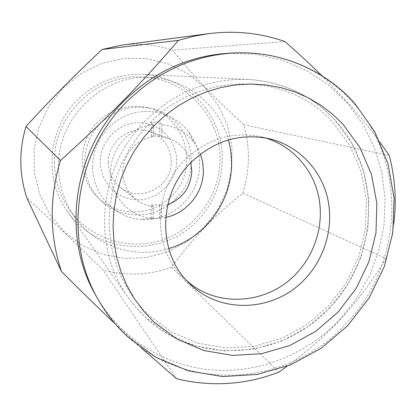 <?xml version="1.0" encoding="UTF-8"?>
<svg xmlns="http://www.w3.org/2000/svg" width="416" height="416" viewBox="0 0 416 416"><rect width="100%" height="100%" fill="white"/><g stroke="black" fill="none" stroke-linecap="round" stroke-linejoin="round"><path stroke-width="0.31" stroke-dasharray="2.08 1.56" d="M197.839 220.184C163.493 257.956 96.564 254.743 67.366 211.333C43.623 178.953 47.71 129.043 77.168 100.136C95.623 82.212 117.406 73.627 142.527 74.381C175.989 76.019 205.915 98.566 217.22 129.334C228.498 160.144 220.626 196.492 197.839 220.184M171.813 195.853C152.682 216.471 117.395 217.49 97.672 197.246C77.392 178.136 77.204 142.132 97.692 122.153C111.81 108.727 128.222 103.844 146.921 107.51C185.848 114.982 200.32 168.698 171.813 195.853M176.062 198.515C156.541 219.56 120.562 220.631 100.443 199.982C79.758 180.497 79.576 143.738 100.49 123.339C114.904 109.626 131.643 104.64 150.717 108.378C190.419 116.002 205.13 170.799 176.062 198.515M229.403 53.196L256.402 54.33L282.438 60.232L306.748 70.632L328.635 85.129L347.516 103.215L362.908 124.301L374.452 147.742L381.888 172.858L385.086 198.936L383.999 225.274L378.711 251.17L369.382 275.948L356.262 298.964L339.7 319.613C306.873 354.297 259.194 373.62 212.108 369.975C165.11 366.07 120.728 338.676 96.148 295.989M121.555 45.157C139.032 42.942 155.974 44.595 172.385 50.118C195.993 78.801 213.101 96.6 243.734 124.743C250.255 147.607 249.948 170.388 242.824 193.086C227.672 205.312 214.807 216.965 204.225 228.041C193.549 239.039 182.608 252.138 171.397 267.332L278.923 372.138M63.196 87.854L81.151 73.408L101.774 63.44L123.937 58.438L146.474 58.594L168.204 63.835L188.042 73.804L205.026 87.927L218.369 105.446L227.484 125.455L231.993 146.973L231.728 168.964L226.746 190.393L217.298 210.272L203.83 227.677L186.95 241.79L167.44 251.924L146.193 257.572L124.212 258.393L102.549 254.285L82.285 245.372L64.464 232.024L50.04 214.843L39.816 194.667L34.388 172.51L34.102 149.536L39.016 126.974L48.89 106.033L63.196 87.854M287.144 366.194C307.46 351.172 325.036 335.733 339.888 319.883C356.684 302.141 372.044 281.7 385.965 258.554L242.824 193.086M393.869 223.324C392.387 235.31 389.75 247.057 385.965 258.554M380.156 142.501C364.213 120.494 344.739 98.192 321.724 75.603M265.46 137.93L261.518 136.874C232.684 130.946 207.064 138.726 184.668 160.222C152.324 192.135 152.485 249.231 183.981 278.148L186.987 280.904M115.294 323.944L141.258 347.906M243.734 124.743L389.204 155.418M284.96 41.558L172.385 50.118M171.397 267.332C148.949 275.272 126.162 276.182 103.028 270.062C73.008 240.443 54.85 223.252 26.962 198.172M176.68 378.794L103.028 270.062M168.745 248.55C135.242 259.215 96.008 246.792 75.124 217.547C64.48 202.696 58.973 185.947 58.614 167.289C56.883 117.562 103.584 73.2 151.939 77.584C187.824 79.498 219.372 105.924 228.368 139.916M54.423 162.765C52.749 115.237 97.36 72.883 143.666 77.069C186.586 79.061 221.338 118.113 220.054 160.129C219.69 195.099 196.186 228.056 163.202 239.6C130.27 251.207 91.229 239.663 70.242 210.844C60.05 196.622 54.777 180.596 54.423 162.765M167.752 204.672L161.632 206.175L161.59 218.078L151.211 218.551L153.218 218.322L151.549 218.182C129.152 216.362 110.417 195.796 110.718 172.578C110.193 148.762 130.052 126.615 153.426 124.732L151.403 122.205L159.791 122.148L161.902 124.665C174.84 126.022 185.38 131.7 193.518 141.716L197.465 147.628L200.455 154.092M92.586 166.712C92.425 143.993 107.583 122.205 128.814 114.535C150.041 106.808 174.658 113.953 188.224 131.279C195.801 141.159 199.597 152.365 199.618 164.902C200.096 195.92 170.55 223.075 139.901 219.32C114.052 217.235 92.305 193.534 92.586 166.712M100.261 162.032C100.22 182.884 118.44 200.491 138.757 199.81C159.068 199.43 176.654 181.251 176.628 160.82C176.904 140.384 159.338 122.392 138.788 122.663C118.248 122.626 100.001 141.19 100.261 162.032M108.28 162.604C108.56 172.754 112.554 180.986 120.271 187.288C139.568 203.642 172.255 186.93 171.283 161.595C170.633 147.295 163.758 137.405 150.66 131.919C131.196 124.202 107.494 141.227 108.28 162.604M153.218 218.322L153.244 206.393L151.237 204.901L159.541 204.688L161.632 206.175M153.244 206.393C146.796 205.722 140.998 203.408 135.85 199.451C127.405 192.546 123.037 183.513 122.751 172.354C122.418 155.064 136.448 138.882 153.4 136.9L153.426 124.732M161.902 124.665L161.86 136.812L159.749 136.053L151.377 136.141L153.4 136.9M151.377 136.141L151.403 122.205M151.211 218.551L151.237 204.901M159.749 136.053L159.791 122.148M159.5 218.312L159.541 204.688M161.86 136.812L169.286 138.533C180.497 142.917 187.673 150.951 190.819 162.64M165.719 217.391L161.59 218.078M333.143 122.673L349.898 145.584L361.13 171.751L366.413 199.878L365.586 228.649L358.753 256.74L346.258 282.87L328.676 305.869L306.795 324.678L281.57 338.395L254.145 346.325L225.768 347.994L197.803 343.2L171.626 332.041L148.6 314.938L138.668 304.382L129.984 292.64L122.673 279.864L116.844 266.209L112.596 251.852L109.996 236.985L109.086 221.801L109.897 206.508L112.424 191.313L116.641 176.436L122.486 162.079L129.891 148.444L138.746 135.715L148.928 124.072C199.763 70.091 288.683 71.739 333.143 122.673M329.805 307.523C282.62 359.684 195.832 366.335 144.96 316.904L136.198 307.772L128.352 297.752C91.302 247.484 98.134 167.393 145.205 120.848C174.684 92.035 209.014 78.224 248.18 79.414C282.62 81.708 311.366 95.087 334.417 119.553C382.273 169.858 378.945 257.223 329.805 307.523M234.078 52.972C279.178 50.7 322.858 69.337 351.853 101.39C408.158 161.486 403.775 264.384 345.935 323.83C290.389 385.44 187.814 394.202 126.786 335.832C115.643 325.458 106.205 313.534 98.467 300.056M67.366 211.333L128.352 297.752L133.884 305.027L138.658 310.534L145.038 316.987L168.704 334.521L195.603 345.972L224.328 350.896L253.464 349.206L281.622 341.094L307.518 327.054L329.987 307.788L348.041 284.227L360.885 257.442L367.921 228.639L368.8 199.129L363.418 170.253L351.926 143.374L334.766 119.808C311.62 95.176 282.76 81.713 248.18 79.414L142.527 74.381M97.672 197.246L100.443 199.982M261.518 136.874L269.495 138.783M183.981 278.148L189.873 283.852M146.921 107.51L150.717 108.378M143.666 77.069L151.939 77.584M193.518 141.716L188.224 131.279M135.85 199.451L120.271 187.288M169.286 138.533L150.66 131.919M151.549 218.182L139.901 219.32M70.242 210.844L75.124 217.547"/><path stroke-width="0.62" d="M98.467 300.056L96.148 295.989C61.23 237.234 72.483 152.012 123.682 101.338C153.832 71.661 189.072 55.614 229.403 53.196L234.078 52.972C193.076 55.427 157.232 71.765 126.542 101.977C74.433 153.566 62.967 240.328 98.467 300.056C106.376 313.846 116.095 326.071 127.629 336.731L156.099 357.412L188.354 370.859L222.664 376.558L257.301 374.442L290.644 364.811L321.22 348.265L347.729 325.66L369.054 298.043L384.296 266.64L392.782 232.82L394.087 198.042L388.045 163.842L374.79 131.778L354.754 103.412C325.218 69.982 279.999 50.596 234.078 52.972M102.144 49.483L178.469 40.357C160.061 61.807 141.591 81.952 123.053 100.797C104.582 119.636 83.71 139.537 60.429 160.493L26 126.464C39.276 111.94 51.584 98.966 62.915 87.542C74.214 76.097 87.287 63.409 102.144 49.483L121.555 45.157L208.161 33.701C234.806 30.342 260.406 32.958 284.96 41.558C298.704 53.654 310.96 65 321.724 75.603M380.156 142.501L389.204 155.418C395.091 177.684 396.646 200.32 393.869 223.324M178.469 40.357L193.216 36.358L208.161 33.701M190.668 162.796C213.663 140.707 239.938 132.704 269.495 138.783C297.835 145.631 320.284 168.678 327.304 197.007C334.24 225.389 325.556 257.208 305.193 278.767C275.298 311.626 220.844 314.912 189.873 283.852C157.591 254.228 157.461 195.593 190.668 162.796M186.987 280.904C217.641 308.443 268.299 304.19 296.509 273.338C315.879 252.85 324.438 222.815 318.474 195.64C312.416 168.511 291.985 145.87 265.46 137.93M141.258 347.906L176.68 378.794C211.422 387.124 245.502 384.909 278.923 372.138L287.144 366.194M26 126.464C18.788 150.691 19.11 174.595 26.962 198.172L61.454 271.482C49.457 235.316 49.114 198.318 60.429 160.493M61.454 271.482C81.515 291.559 99.466 309.046 115.294 323.944M228.368 139.916C230.563 147.909 231.618 156.057 231.525 164.362C231.478 202.082 204.885 237.895 168.745 248.55M200.455 154.092L202.691 162.339L203.393 170.882C203.507 192.655 186.95 213.153 165.719 217.391M190.819 162.64L191.792 171.096C190.783 187.351 182.77 198.546 167.752 204.672M153.561 321.656L143.374 310.835L134.472 298.802L126.979 285.698L121.004 271.69L116.652 256.953L113.989 241.686L113.064 226.096L113.906 210.387L116.506 194.782L120.843 179.494L126.854 164.741L134.462 150.727L143.556 137.644L154.019 125.679L165.688 114.988L178.407 105.716L191.989 97.989L206.253 91.894L220.99 87.506L236.002 84.874L251.082 84.011L266.037 84.911L280.67 87.547L294.793 91.863L308.23 97.786L320.824 105.222L332.426 114.057L342.898 124.176L360.022 147.68L371.488 174.512L376.854 203.362L375.965 232.866L368.935 261.669L356.112 288.475L338.088 312.078L315.661 331.391L289.822 345.493L261.721 353.668L232.653 355.43L203.991 350.563L177.164 339.165L153.561 321.656"/></g></svg>
